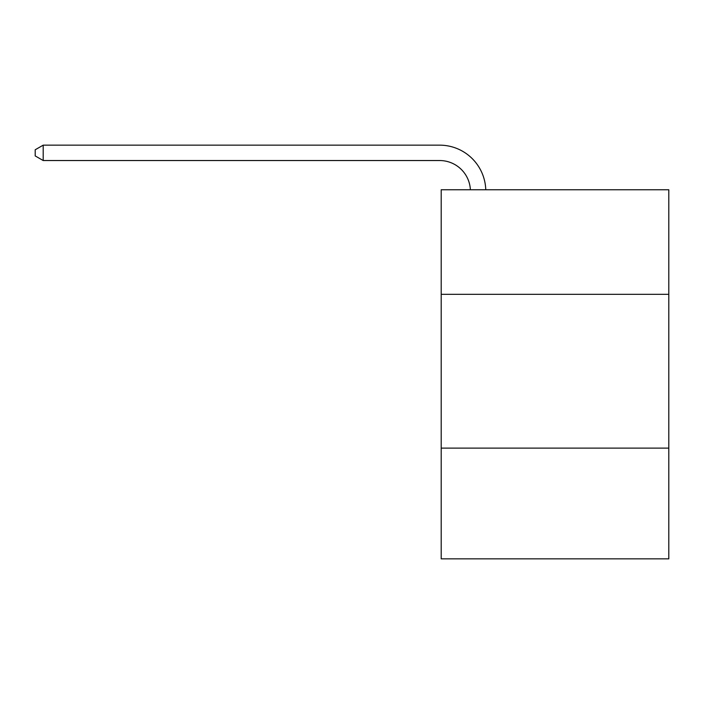 <?xml version="1.0" encoding="UTF-8"?>
<svg xmlns="http://www.w3.org/2000/svg" width="704" height="704" viewBox="0 0 704 704"><rect width="100%" height="100%" fill="white"/><g stroke="black" fill="none" stroke-linecap="round" stroke-linejoin="round"><path stroke-width="1.06" d="M668.8 294.334L668.8 189.754L441.197 189.754L441.197 294.334L668.8 294.334L668.8 558.844L441.197 558.844L441.197 294.334M668.8 448.114L441.197 448.114M470.378 189.754A30.756 30.756 -153.5 0 0 439.657 160.538L43.199 160.538L35.2 155.918L35.2 149.767L43.199 145.156L439.657 145.156A46.138 46.138 26.5 0 1 485.769 189.754M43.199 145.156L43.199 160.538"/></g></svg>
